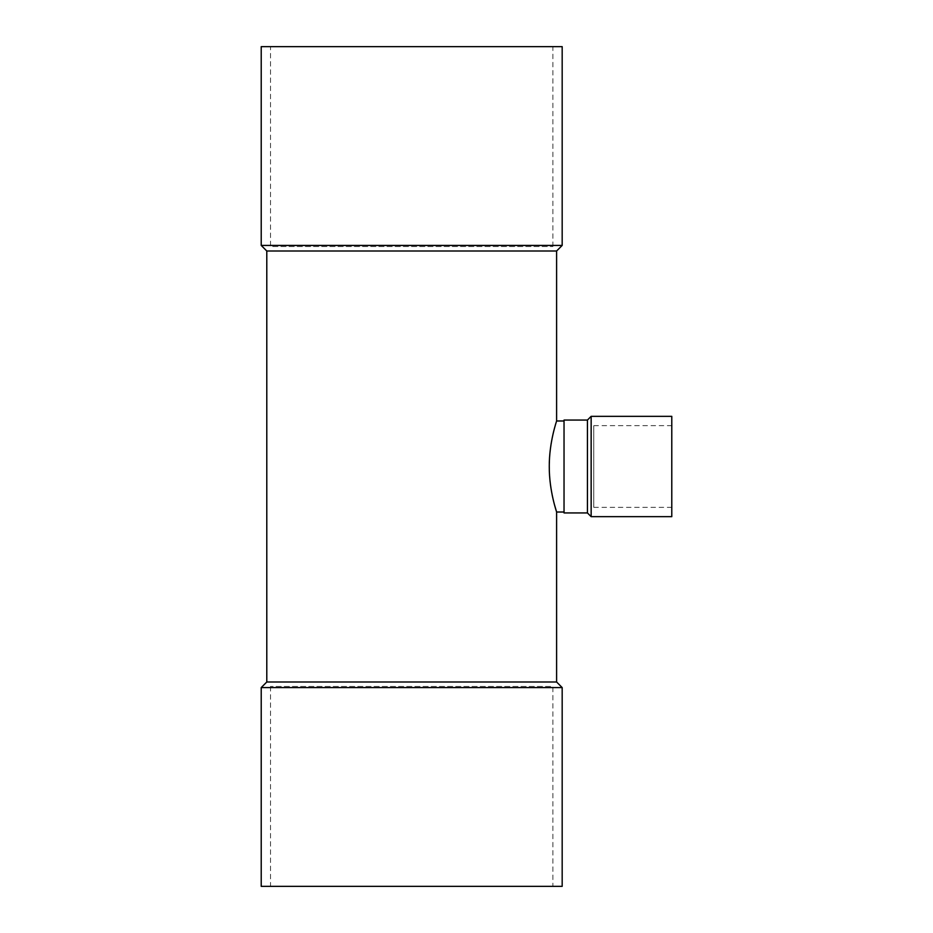 <?xml version="1.0" encoding="UTF-8"?>
<svg xmlns="http://www.w3.org/2000/svg" width="933" height="933" viewBox="0 0 933 933"><rect width="100%" height="100%" fill="white"/><g stroke="black" fill="none" stroke-linecap="round" stroke-linejoin="round"><path stroke-width="0.7" stroke-dasharray="4.67 3.5" d="M671.783 416.34L671.783 516.66M671.783 425.635L671.783 507.365L671.783 425.635L593.761 425.635L593.761 507.365L593.761 425.635M562.179 46.65L261.217 46.65M270.512 46.65L552.884 46.65L270.512 46.65L270.512 246.545L552.884 246.545L270.512 246.545M562.179 886.35L261.217 886.35M552.884 886.35L270.512 886.35L552.884 886.35L552.884 686.455L270.512 686.455L552.884 686.455M266.791 682L556.604 682M556.604 251L266.791 251M550.482 484.81L550.143 482.011M550.038 481.101L549.584 475.772M549.572 475.632L549.467 473.906M549.35 471.363L549.665 456.05M549.852 453.823L549.98 452.505M550.073 451.56L550.19 450.511M550.225 450.219L550.762 446.161M550.832 445.729L551.065 444.213M551.193 443.397L552.033 438.755M552.114 438.382L553.117 433.728M553.794 430.894L556.604 420.981M554.599 505.173L553.024 498.863M552.558 496.788L552.394 496.018M552.184 495.015L552.044 494.292M551.939 493.732L551.041 488.647M562.179 687.574L261.217 687.574M562.179 245.426L261.217 245.426M564.033 466.5L564.033 420.981L564.033 466.5M587.44 420.06L587.44 512.94M564.033 420.06L564.033 512.94M591.149 416.34L591.149 516.66M270.512 686.455L270.512 886.35M552.884 246.545L552.884 46.65M593.761 507.365L671.783 507.365"/><path stroke-width="1.4" d="M671.783 516.66L671.783 416.34L591.149 416.34L591.149 516.66L671.783 516.66M261.217 46.65L562.179 46.65L562.179 245.426L261.217 245.426L261.217 46.65M261.217 886.35L562.179 886.35L562.179 687.574L261.217 687.574L261.217 886.35M564.033 420.981L556.604 420.981C556.849 420.491 549.117 442.055 549.269 466.5C549.129 491.038 556.849 512.497 556.604 512.019L556.604 682L266.791 682L266.791 251L556.604 251L562.179 245.426M550.143 482.011L550.038 481.101M549.467 473.906L549.35 471.363M549.665 456.05L549.829 454.056M551.053 444.236L551.193 443.397M553.117 433.728L553.794 430.894M564.033 512.019L556.604 512.019L554.599 505.173M553.024 498.863L552.558 496.788M552.394 496.018L552.184 495.015M551.041 488.647L550.482 484.81M587.44 466.5L587.44 420.06L564.033 420.06L564.033 512.94L587.44 512.94L587.44 466.5M556.604 420.981L556.604 251M266.791 682L261.217 687.574M556.604 682L562.179 687.574M266.791 251L261.217 245.426M587.44 512.94L591.149 516.66M587.44 420.06L591.149 416.34"/></g></svg>
